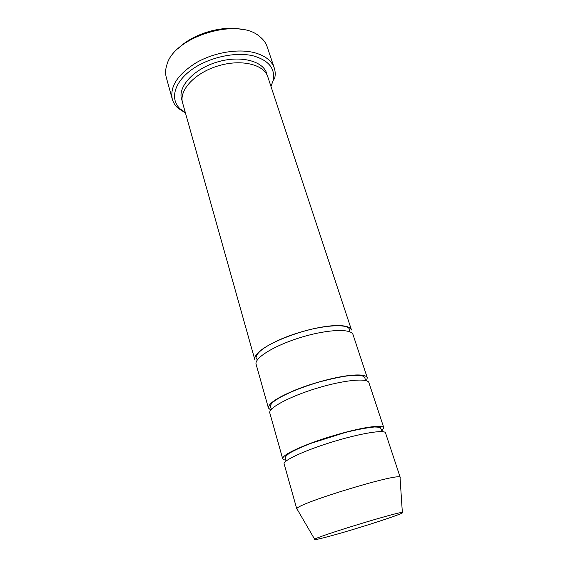 <?xml version="1.0" encoding="UTF-8"?>
<svg xmlns="http://www.w3.org/2000/svg" width="568" height="568" viewBox="0 0 568 568"><rect width="100%" height="100%" fill="white"/><g stroke="black" fill="none" stroke-linecap="round" stroke-linejoin="round"><path stroke-width="0.85" d="M381.994 430.707L383.819 427.775C383.13 426.028 377.983 425.865 368.383 427.292C353.892 429.529 330.498 435.926 311.91 442.791C292.442 450.211 282.694 455.515 282.665 458.703C282.963 459.626 284.483 460.123 287.231 460.194M282.665 458.703L269.807 412.979C268.004 408.2 289.24 396.641 316.461 388.356C343.668 380.006 367.737 377.706 368.916 382.683L383.819 427.775M270.971 86.435L273.194 80.407C275.388 68.607 268.813 60.442 253.477 55.92C235.287 51.312 207.682 57.595 190.749 70.368C173.709 83.105 170.052 99.542 180.134 108.864L185.345 112.613M329.625 536.213C319.102 539.046 314.125 540.083 314.686 539.323C315.19 537.108 400.703 510.966 402.357 512.521C406.951 512.691 356.647 528.993 329.625 536.213M297.27 509.411L296.879 508.743C296.006 503.894 398.033 472.704 400.021 477.212L400.071 477.979M296.83 509.07L284.128 463.9C282.722 460.62 304.909 450.303 332.805 441.797C360.68 433.249 384.848 429.401 385.516 432.901L400.241 477.454M366.474 380.773L367.29 377.784C366.36 375.292 361.106 374.447 351.535 375.249C337.101 376.563 314.182 382.505 296.176 389.683C277.34 397.515 268.082 403.621 268.408 408.016L270.766 410.032M268.408 408.016L256.118 364.301C253.946 358.159 274.301 345.486 300.884 337.406C327.445 329.241 351.407 328.361 353.04 334.673L367.29 377.784M351.493 329.987C350.335 326.82 344.989 325.357 335.461 325.585C321.097 326.06 298.626 331.584 281.167 339.032C262.927 347.226 254.13 354.063 254.784 359.551L182.576 102.787C178.75 90.447 194.71 72.96 217.899 65.959C241.031 58.802 264.042 64.369 267.769 76.737L351.493 329.987M273.194 80.407L274.685 78.32C275.494 74.72 275.359 71.284 274.287 68.018C271.717 60.662 265.015 55.529 254.18 52.611C237.694 48.436 213.582 52.583 195.924 62.878C177.621 74.543 169.747 86.648 172.296 99.194C173.233 102.51 175.05 105.428 177.734 107.963L185.459 113.018M172.296 99.194L166.289 77.454C165.196 73.471 165.402 69.218 166.907 64.695C174.014 36.622 237.871 17.097 259.462 36.402C263.24 39.306 265.788 42.714 267.109 46.633L274.287 68.018M177.756 48.94C192.083 34.087 221.477 25.099 241.663 29.401M182.186 100.919C176.371 88.48 192.325 69.537 216.742 62.175C241.095 54.627 264.922 61.408 267.052 74.976M402.357 512.521L400.021 477.212M314.686 539.323L296.879 508.743M382.3 431.623L380.517 427.86C379.956 427.342 377.954 427.058 374.497 426.987C366.892 427.711 357.102 429.55 345.131 432.518L310.852 443.374C301.423 447.08 294.21 450.389 289.204 453.314C284.412 457.169 285.278 457.46 285.541 459.164L286.08 461.046M365.472 380.489L364.926 378.068C364.812 377.23 363.896 376.492 362.178 375.86C358.436 375.207 353.225 375.263 346.537 376.016C338.791 377.166 329.27 379.275 317.981 382.342C295.055 389.343 279.449 396.712 272.647 402.449C270.773 404.338 270.07 405.829 270.531 406.929L271.433 409.244M180.134 108.864L177.734 107.963M349.597 331.726L349.434 329.177C348.134 325.322 336.029 324.108 313.607 328.744C296.333 332.621 277.17 340.09 266.939 346.274C259.91 350.605 256.274 354.418 256.04 357.726L257.332 359.934"/></g></svg>
